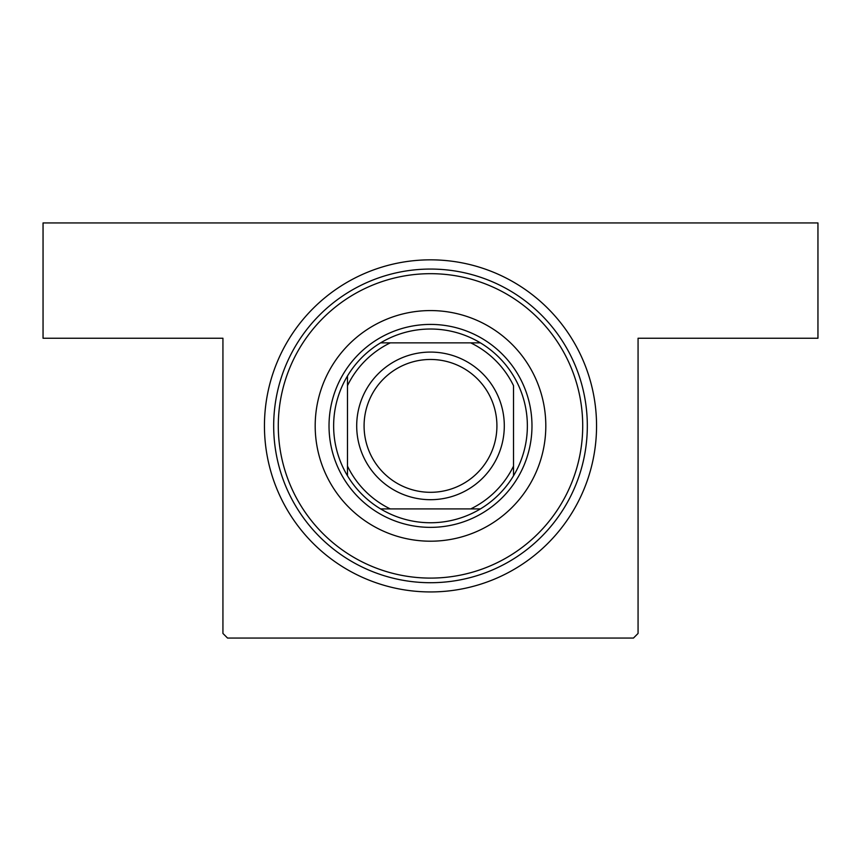 <?xml version="1.0" encoding="UTF-8"?>
<svg xmlns="http://www.w3.org/2000/svg" width="861" height="861" viewBox="0 0 861 861"><rect width="100%" height="100%" fill="white"/><g stroke="black" fill="none" stroke-linecap="round" stroke-linejoin="round"><path stroke-width="1.29" d="M430.5 259.839A166.055 166.055 0 0 1 596.555 425.883A166.055 166.055 0 0 1 430.5 591.938A166.055 166.055 0 0 1 264.445 425.883A166.055 166.055 0 0 1 430.5 259.839M222.934 633.448L222.934 338.255L43.05 338.255L43.05 222.934L817.95 222.934L817.95 338.255L638.066 338.255L638.066 633.448L633.448 638.066L227.552 638.066L222.934 633.448M545.809 425.883A115.309 115.309 0 0 0 430.5 310.573A115.309 115.309 0 0 0 315.191 425.883A115.309 115.309 0 0 0 430.5 541.203A115.309 115.309 0 0 0 545.809 425.883M278.286 425.883A152.214 152.214 0 0 0 430.5 578.097A152.214 152.214 0 0 0 582.714 425.883A152.214 152.214 0 0 0 430.5 273.68A152.214 152.214 0 0 0 278.286 425.883M587.32 425.883A156.82 156.82 0 0 1 430.5 582.714A156.82 156.82 0 0 1 273.68 425.883A156.82 156.82 0 0 1 430.5 269.062A156.82 156.82 0 0 1 587.32 425.883M430.5 329.02A96.862 96.862 0 0 0 380.605 342.861L390.291 342.861L380.605 342.861A96.862 96.862 0 0 0 347.478 475.778L347.478 466.102L347.478 475.778A96.862 96.862 0 0 0 480.395 508.916L470.709 508.916L480.395 508.916A96.862 96.862 0 0 0 513.522 475.778L513.522 385.674A92.245 92.245 0 0 0 470.709 342.861L390.291 342.861A92.245 92.245 0 0 0 347.478 385.674L347.478 466.102A92.245 92.245 0 0 0 390.291 508.916L470.709 508.916A92.245 92.245 0 0 0 513.522 466.102L513.522 475.778A96.862 96.862 0 0 0 480.395 342.861L470.709 342.861L480.395 342.861A96.862 96.862 0 0 0 430.5 329.02M430.5 527.362A101.48 101.48 0 0 1 329.02 425.883A101.48 101.48 0 0 1 430.5 324.414A101.48 101.48 0 0 1 531.98 425.883A101.48 101.48 0 0 1 430.5 527.362M380.605 508.916L390.291 508.916L380.605 508.916M347.478 375.999L347.478 385.674L347.478 375.999M364.085 425.883A66.415 66.415 0 0 0 430.5 492.309A66.415 66.415 0 0 0 496.915 425.883A66.415 66.415 0 0 0 430.5 359.467A66.415 66.415 0 0 0 364.085 425.883M504.298 425.883A73.798 73.798 0 0 1 430.5 499.692A73.798 73.798 0 0 1 356.702 425.883A73.798 73.798 0 0 1 430.5 352.084A73.798 73.798 0 0 1 504.298 425.883"/></g></svg>
